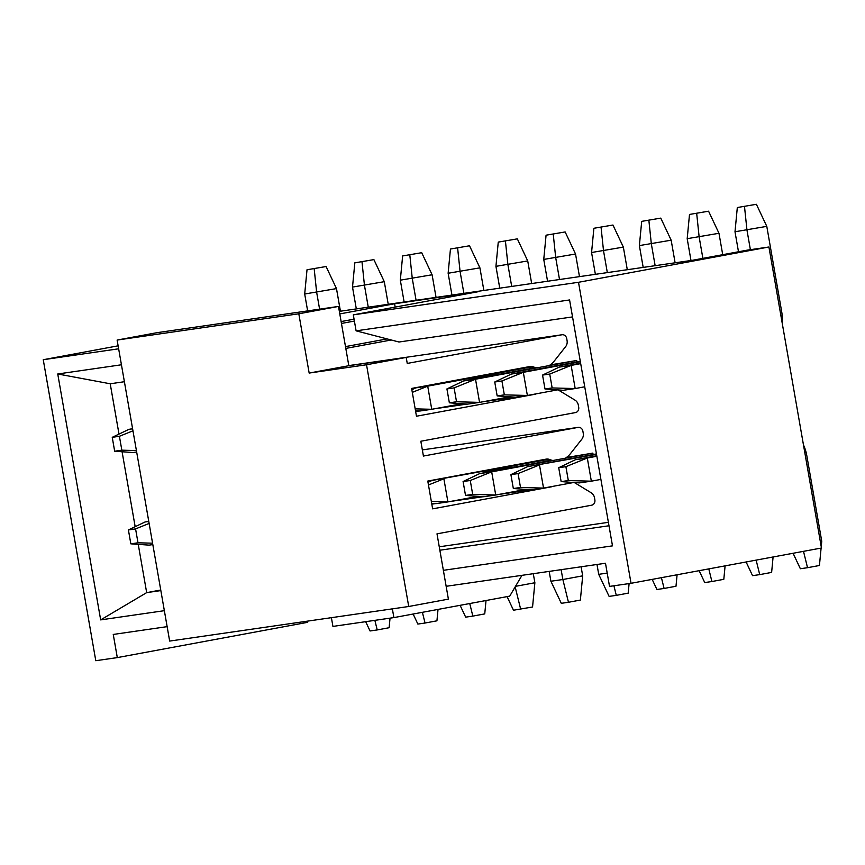 <?xml version="1.0" encoding="UTF-8"?>
<svg xmlns="http://www.w3.org/2000/svg" width="865" height="865" viewBox="0 0 865 865"><rect width="100%" height="100%" fill="white"/><g stroke="black" fill="none" stroke-linecap="round" stroke-linejoin="round"><path stroke-width="1.3" d="M536.354 393.802A7.05 6.055 -98.2 0 1 534.981 394.267L416.465 416.227L411.621 388.439L530.137 366.479A7.05 6.055 -98.2 0 1 530.332 366.446A7.05 6.055 -98.2 0 1 533.143 366.803A23.506 20.165 81.8 0 0 536.787 367.874M549.156 365.581A23.506 20.165 81.8 0 0 554.346 360.943L565.688 346.551A7.05 6.055 81.8 0 0 567.072 340.583L566.737 338.658A4.703 4.033 81.8 0 0 562.099 334.744A4.703 4.033 81.8 0 0 561.958 334.766L407.253 363.43L406.204 357.418L366.533 364.76L408.723 606.495L448.394 599.142L436.998 533.846L591.703 505.182A4.703 4.033 81.8 0 0 594.861 499.819L594.525 497.883A7.05 6.055 81.8 0 0 591.217 492.791L575.722 483.373A23.506 20.165 81.8 0 0 574.187 482.529M552.519 486.422A7.05 6.055 -98.2 0 1 551.146 486.876L432.63 508.847L427.786 481.059L546.302 459.099A7.05 6.055 -98.2 0 1 546.496 459.066A7.05 6.055 -98.2 0 1 549.307 459.423A23.506 20.165 81.8 0 0 552.951 460.494M565.321 458.201A23.506 20.165 81.8 0 0 570.511 453.563L581.853 439.171A7.05 6.055 81.8 0 0 583.237 433.203L582.902 431.278A4.703 4.033 81.8 0 0 578.263 427.353A4.703 4.033 81.8 0 0 578.123 427.386L423.418 456.05L420.833 441.236L575.539 412.562A4.703 4.033 81.8 0 0 578.696 407.199L578.361 405.274A7.05 6.055 81.8 0 0 575.052 400.171L559.558 390.753A23.506 20.165 81.8 0 0 558.022 389.91M408.723 606.495L169.659 641.073L117.121 340.064L156.792 332.711L338.485 306.437L348.822 365.711L406.204 357.418M366.533 364.76L309.162 373.064L298.814 313.79L117.121 340.064M298.814 313.79L338.485 306.437M354.066 319.174L341.124 321.564M341.448 323.456L354.391 321.056M387.066 338.907L345.492 346.606M348.822 365.711L309.162 373.064M443.356 570.327L612.496 545.858L569.581 299.96L356.099 330.841L399.003 342.01L572.543 316.914M339.339 311.368L692.66 260.257L747.403 250.115L768.92 247.001L821.458 548.01L631.039 583.302L609.522 586.405L605.489 563.256L446.145 586.297M768.92 247.001L578.512 282.293L631.039 583.302M339.783 313.919L394.591 303.756L479.459 291.483L353.309 314.86L578.512 282.293M118.127 345.827L43.25 359.71L118.646 348.8M521.973 575.333L509.734 596.126L393.889 617.599L392.364 608.863M395.175 307.107L394.591 303.756M345.805 348.411L391.261 339.988M356.099 330.841L353.309 314.86M167.14 626.649L113.261 634.445L117.305 657.605L307.713 622.313L307.507 621.135M117.305 657.605L95.788 660.709L43.25 359.71M164.35 610.679L100.664 619.891L57.75 373.983L121.435 364.781M331.403 617.675L332.928 626.411L393.889 617.599M57.75 373.983L110.212 383.779L124.398 381.725M138.249 544.366L146.672 592.633L160.749 590.016M110.212 383.779L119.002 434.089M122.084 451.746L135.167 526.709M100.664 619.891L146.672 592.633L160.847 590.579M439.853 550.226L608.992 525.758M439.258 546.799L608.398 522.33M593.087 454.514L592.839 453.109L566.348 457.52M576.923 361.894L576.674 360.489L550.183 364.911M596.774 455.779L575.355 459.748L587.303 458.018L591.346 481.178L600.905 479.405M565.894 466.668L558.714 467.706L561.147 481.6L579.399 482.897L591.346 481.178L568.316 480.562L565.894 466.668L587.303 458.018L596.861 456.244M580.285 361.278L511.377 374.048L523.325 372.318L527.369 395.467L515.421 397.197L497.17 395.9L504.338 394.862L501.916 380.968L494.737 382.006L497.17 395.9M557.547 389.877L527.369 395.467L504.338 394.862M501.916 380.968L523.325 372.318L580.361 361.743M596.45 453.898L527.542 466.668L596.526 454.363M518.081 473.588L510.901 474.625L513.334 488.52L531.586 489.817L543.534 488.087L520.503 487.482L518.081 473.588L539.49 464.938L543.534 488.087L573.711 482.497M152.824 544.593L149.083 545.134L130.831 543.836L138 542.798L135.578 528.904L128.409 529.942L130.831 543.836M148.758 521.292L145.039 521.984L148.78 521.444M551.751 460.234L479.729 473.577L491.688 471.847L592.839 453.109M470.268 480.497L463.089 481.535L465.521 495.429L483.773 496.737L495.721 495.007L472.69 494.391L470.268 480.497L491.688 471.847L495.721 495.007L525.898 489.417M532.581 461.834L431.916 480.497L544.539 460.115M428.467 484.984L443.875 478.767L447.908 501.916L478.086 496.326M431.343 501.484L447.908 501.916L435.96 503.646L431.667 503.344M580.61 363.159L559.19 367.128L571.138 365.398L575.182 388.558L563.234 390.288L544.982 388.98L552.151 387.942L575.182 388.558L584.74 386.785M552.151 387.942L549.729 374.058L571.138 365.398L580.696 363.635M535.586 367.614L463.564 380.957L475.523 379.227L479.556 402.387L467.608 404.117L449.357 402.809L456.525 401.771L479.556 402.387L509.734 396.797M456.525 401.771L454.103 387.888L475.523 379.227L576.674 360.489M461.921 403.706L431.743 409.296L419.795 411.026L415.503 410.724M528.374 367.495L427.71 386.147L415.751 387.877L516.416 369.225M412.302 392.364L427.71 386.147L431.743 409.296L415.178 408.864M136.659 451.984L132.918 452.525L114.667 451.216L121.835 450.178L136.411 450.568M132.615 428.824L128.874 429.364L132.594 428.683M561.147 481.6L568.316 480.562M558.714 467.706L575.355 459.748M511.377 374.048L494.737 382.006M510.901 474.625L527.542 466.668M513.334 488.52L520.503 487.482M152.575 543.188L138 542.798M128.409 529.942L145.039 521.984M135.578 528.904L149.126 523.433M463.089 481.535L479.729 473.577M465.521 495.429L472.69 494.391M428.013 482.367L431.916 480.497M559.19 367.128L542.55 375.086L544.982 388.98M549.729 374.058L542.55 375.086M463.564 380.957L446.924 388.926L449.357 402.809M454.103 387.888L446.924 388.926M415.751 387.877L411.848 389.747M128.874 429.364L112.245 437.322L114.667 451.216M132.961 430.813L119.413 436.284L112.245 437.322M121.835 450.178L119.413 436.284M766.79 226.36L735.001 231.766L737.315 207.535L756.388 204.291L766.79 226.36L781.744 312.038A37.617 32.264 -98.2 0 1 782.23 323.272M803.455 444.87A37.617 32.264 -98.2 0 1 806.796 455.585L821.75 541.263L821.231 546.712M547.567 281.244L543.75 259.424L546.075 235.194L565.148 231.95L546.075 235.194M565.148 231.95L575.539 254.018L579.485 276.627M575.539 254.018L543.75 259.424M559.514 279.514L555.708 257.694L553.243 234.156M596.991 564.477L598.71 574.328L607.208 573.095M561.136 569.667L562.856 579.518L582.686 575.841L580.372 600.072L568.467 602.278L561.298 603.316L550.897 581.237L562.856 579.518L568.467 602.278M581.107 566.78L582.686 575.841M549.178 571.397L550.897 581.237M527.726 260.938L495.937 266.344L498.262 242.103L517.335 238.859L527.726 260.938L531.672 283.547M511.702 286.434L507.896 264.614L505.43 241.065M499.754 288.164L495.937 266.344M515.486 586.34L534.873 582.751L532.559 606.992L513.486 610.225L507.074 596.623M533.294 573.7L534.873 582.751M451.941 295.073L448.135 273.254L450.449 249.023L469.522 245.779L450.449 249.023M469.522 245.779L479.913 267.847L483.859 290.456M479.913 267.847L448.135 273.254M463.889 293.343L460.083 271.524L457.617 247.985M595.38 274.335L591.563 252.515L593.887 228.274L612.961 225.03L593.887 228.274M612.961 225.03L623.351 247.109L627.298 269.718M623.351 247.109L591.563 252.515M607.327 272.605L603.521 250.785L601.056 227.236M643.192 267.415L639.376 245.595L641.7 221.364L660.763 218.121L641.7 221.364M660.763 218.121L671.164 240.189L675.111 262.798M671.164 240.189L639.376 245.595M655.14 265.685L651.334 243.865L648.869 220.326M690.994 260.506L687.188 238.686L689.502 214.444L708.576 211.201L689.502 214.444M708.576 211.201L718.977 233.28L722.718 254.688M718.977 233.28L687.188 238.686M702.877 258.365L699.147 236.956L696.682 213.406M432.1 274.767L400.322 280.173L402.636 255.932L421.709 252.699L432.1 274.767L436.046 297.376M416.076 300.263L412.27 278.443L409.805 254.894M404.128 301.993L400.322 280.173M307.637 310.892L304.696 294.003L307.01 269.772L326.083 266.528L307.01 269.772M326.083 266.528L336.485 288.596L340.432 311.205M336.485 288.596L304.696 294.003M319.596 309.173L316.644 292.273L314.179 268.734M356.315 308.902L352.509 287.083L354.823 262.852L373.896 259.608L354.823 262.852M373.896 259.608L384.298 281.687L388.234 304.285M384.298 281.687L352.509 287.083M368.263 307.183L364.457 285.353L361.992 261.814M750.388 249.682L746.96 230.036L744.495 206.497M738.494 251.769L735.001 231.766M820.323 541.522L821.75 541.263M613.923 585.778L616.28 595.358L609.111 596.396L598.71 574.328M629.104 583.583L628.185 593.152L616.28 595.358M517.335 238.859L498.262 242.103M515.162 586.902L520.654 609.187M661.433 577.669L664.093 588.449L656.924 589.487L652.167 579.388M677.09 574.76L675.998 586.243L664.093 588.449M708.792 568.889L711.906 581.529L704.737 582.567L699.136 570.684M725.097 565.872L723.81 579.323L711.906 581.529M756.14 560.12L759.719 574.62L752.55 575.658L746.106 561.98M773.094 556.974L771.623 572.414L759.719 574.62M421.709 252.699L402.636 255.932M469.749 603.543L472.841 616.107L465.673 617.145L460.104 605.327M486.022 600.526L484.746 613.901L472.841 616.107M374.859 620.346L377.226 629.936L370.047 630.974L365.668 621.676M390.039 618.151L389.12 627.731L377.226 629.936M422.39 612.312L425.039 623.027L417.86 624.065L413.135 614.031M438.025 609.414L436.933 620.821L425.039 623.027M756.388 204.291L737.315 207.535M803.499 551.34L807.532 567.699L800.363 568.738L793.075 553.276M821.101 548.075L819.436 565.494L807.532 567.699M534.981 394.267L530.007 394.981M514.924 397.165L482.194 401.901M467.111 404.074L434.381 408.81M419.298 410.994L415.643 411.524M510.318 396.84L506.609 397.37M462.516 403.75L458.796 404.29M578.123 427.386L422.347 449.908L578.263 427.353M549.307 459.423L527.607 462.559M551.146 486.876L546.172 487.601M531.088 489.785L498.359 494.51M483.276 496.694L450.546 501.43M435.463 503.614L431.808 504.144M526.482 489.449L522.774 489.99M478.669 496.369L474.961 496.91M561.958 334.766L348.811 365.592L562.099 334.744M533.143 366.803L511.442 369.939M517.767 466.527L481.913 471.717M469.954 473.447L464.981 474.161M501.603 373.907L465.748 379.097M453.79 380.827L448.816 381.541"/></g></svg>
